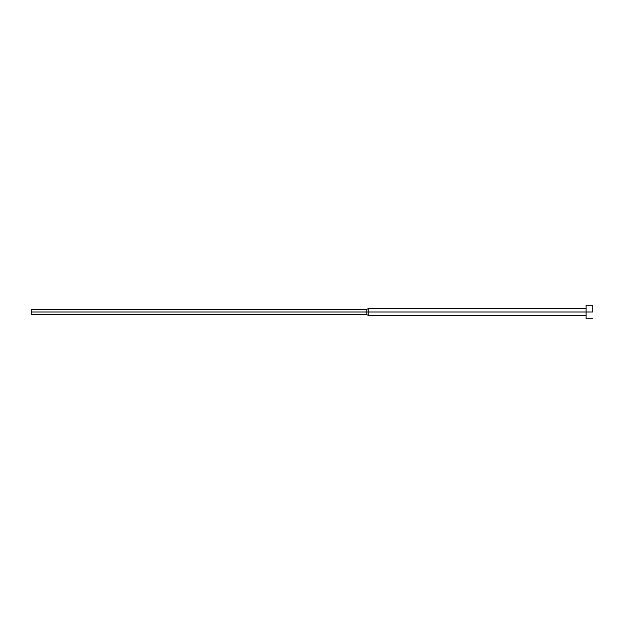 <?xml version="1.0" encoding="UTF-8"?>
<svg xmlns="http://www.w3.org/2000/svg" width="624" height="624" viewBox="0 0 624 624"><rect width="100%" height="100%" fill="white"/><g stroke="black" fill="none" stroke-linecap="round" stroke-linejoin="round"><path stroke-width="0.94" d="M592.8 312L586.061 312L586.061 318.739L586.061 312L368.16 312L368.16 315.37L368.16 312L366.795 312L366.795 314.582L366.795 312L31.2 312L31.2 314.582L31.2 309.418L31.2 312L366.795 312L366.795 309.418L366.795 312L368.16 312L368.16 308.63L368.16 312L586.061 312L586.061 305.261L586.061 312L592.8 312L592.8 305.261L592.8 312M592.8 318.739L586.061 318.739M586.061 315.37L368.16 315.37L366.795 314.582L31.2 314.582M586.061 308.63L368.16 308.63L366.795 309.418L31.2 309.418M592.8 305.261L586.061 305.261"/></g></svg>
